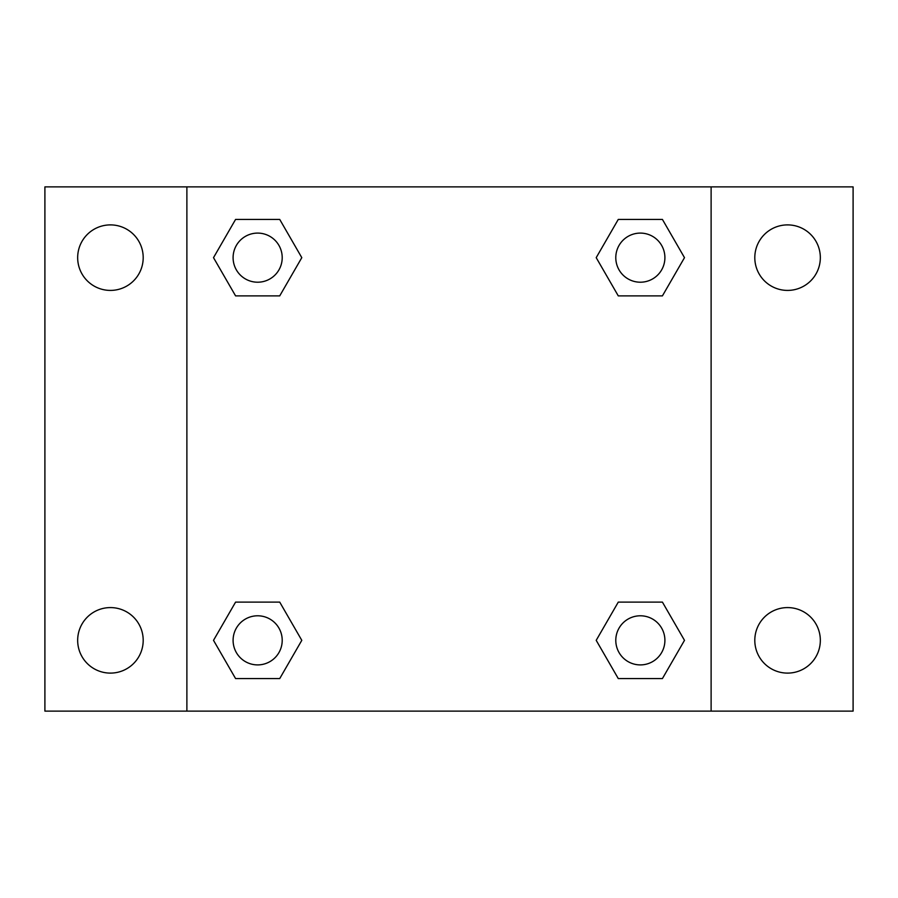 <?xml version="1.0" encoding="UTF-8"?>
<svg xmlns="http://www.w3.org/2000/svg" width="898" height="898" viewBox="0 0 898 898"><rect width="100%" height="100%" fill="white"/><g stroke="black" fill="none" stroke-linecap="round" stroke-linejoin="round"><path stroke-width="1.35" d="M44.9 186.885L853.1 186.885L853.1 711.115L44.9 711.115L44.9 186.885M787.568 224.893A32.766 32.766 0 0 1 820.334 257.659A32.766 32.766 0 0 1 787.568 290.413A32.766 32.766 0 0 1 754.803 257.659A32.766 32.766 0 0 1 787.568 224.893M787.568 607.587A32.766 32.766 0 0 1 820.334 640.341A32.766 32.766 0 0 1 787.568 673.107A32.766 32.766 0 0 1 754.803 640.341A32.766 32.766 0 0 1 787.568 607.587M110.432 607.587A32.766 32.766 0 0 1 143.197 640.341A32.766 32.766 0 0 1 110.432 673.107A32.766 32.766 0 0 1 77.666 640.341A32.766 32.766 0 0 1 110.432 607.587M110.432 224.893A32.766 32.766 0 0 1 143.197 257.659A32.766 32.766 0 0 1 110.432 290.413A32.766 32.766 0 0 1 77.666 257.659A32.766 32.766 0 0 1 110.432 224.893M235.579 602.12L279.727 602.12L301.795 640.341L279.727 678.574L235.579 678.574L213.511 640.341L235.579 602.12L279.727 602.12L235.579 602.12M618.273 219.426L662.421 219.426L684.489 257.659L662.421 295.88L618.273 295.88L596.205 257.659L618.273 219.426L662.421 219.426L618.273 219.426M186.885 711.115L186.885 186.885M711.115 186.885L711.115 711.115M235.579 219.426L279.727 219.426L301.795 257.659L279.727 295.88L235.579 295.88L213.511 257.659L235.579 219.426L279.727 219.426L235.579 219.426M618.273 602.12L662.421 602.12L684.489 640.341L662.421 678.574L618.273 678.574L596.205 640.341L618.273 602.12L662.421 602.12L618.273 602.12M662.421 678.574L618.273 678.574L662.421 678.574M664.902 640.341A24.549 24.549 0 0 0 628.072 619.081A24.549 24.549 0 0 0 628.072 661.613A24.549 24.549 0 0 0 664.902 640.341M279.727 678.574L235.579 678.574L279.727 678.574M282.208 640.341A24.549 24.549 0 0 0 245.379 619.081A24.549 24.549 0 0 0 245.379 661.613A24.549 24.549 0 0 0 282.208 640.341M662.421 295.88L618.273 295.88L662.421 295.88M664.902 257.659A24.549 24.549 0 0 0 628.072 236.387A24.549 24.549 0 0 0 628.072 278.919A24.549 24.549 0 0 0 664.902 257.659M279.727 295.88L235.579 295.88L279.727 295.88M282.208 257.659A24.549 24.549 0 0 0 245.379 236.387A24.549 24.549 0 0 0 245.379 278.919A24.549 24.549 0 0 0 282.208 257.659"/></g></svg>
